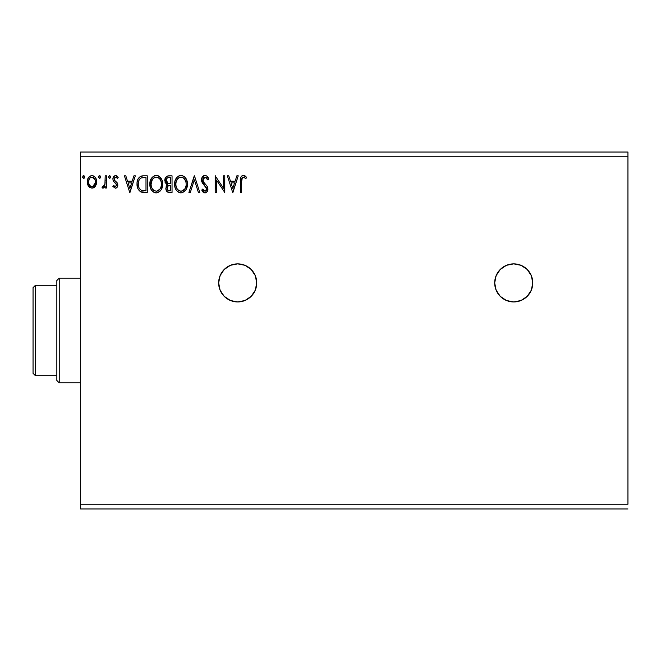 <?xml version="1.0" encoding="UTF-8"?>
<svg xmlns="http://www.w3.org/2000/svg" width="661" height="661" viewBox="0 0 661 661"><rect width="100%" height="100%" fill="white"/><g stroke="black" fill="none" stroke-linecap="round" stroke-linejoin="round"><path stroke-width="0.99" d="M531.32 290.187A19.037 19.037 0 0 0 513.729 263.871A19.037 19.037 0 0 0 494.692 282.9A19.037 19.037 0 0 0 513.713 301.945A19.037 19.037 0 0 1 494.692 282.908A19.037 19.037 0 0 1 513.729 263.871L506.442 265.317L500.27 269.448L496.138 275.62L494.692 282.908L496.138 290.196L500.27 296.368L506.442 300.499L513.729 301.945L521.017 300.499L527.189 296.368L531.32 290.196L532.766 282.908L531.32 275.62L527.189 269.448L521.017 265.317L513.729 263.871A19.037 19.037 0 0 1 532.766 282.908A19.037 19.037 0 0 1 513.729 301.945M237.696 263.871A19.037 19.037 0 0 1 256.732 282.908A19.037 19.037 0 0 1 237.696 301.945L244.983 300.499L251.155 296.368L255.286 290.196L256.732 282.908L255.286 275.62L251.155 269.448L244.983 265.317L237.696 263.871L230.408 265.317L224.236 269.448L220.105 275.62L218.659 282.908L220.105 290.196L224.236 296.368L230.408 300.499L237.696 301.945A19.037 19.037 0 0 1 218.659 282.908A19.037 19.037 0 0 1 237.696 263.871A19.037 19.037 0 0 0 218.659 282.9A19.037 19.037 0 0 0 237.679 301.945M80.642 156.789L627.95 156.789L627.95 504.211L80.642 504.211L80.642 156.789L80.642 508.97L627.95 508.97L80.642 508.97L80.642 504.211L627.95 504.211L627.95 156.789L80.642 156.789L80.642 152.03L80.642 156.789M236.853 175.826L238.241 175.826L232.903 192.483L238.241 175.826L236.853 175.826L235.134 181.164L230.458 181.164L228.747 175.826L227.351 175.826L232.689 192.483L238.241 175.826L236.853 175.826L235.134 181.164L230.458 181.164L228.747 175.826L227.351 175.826L232.689 192.483L227.351 175.826L228.747 175.826M205.034 175.396L202.406 176.925L201.514 179.908L202.34 182.866L206.587 188.509L206.546 189.839L205.331 191.161L203.861 190.748L202.729 189.063L201.729 190.087L202.96 191.971L204.943 192.913L207.207 191.607L207.885 188.36L207 186.08L203.216 181.568L202.985 178.792L203.737 177.652L205.125 177.107L206.777 178.115L207.736 179.883L208.777 179.04L206.943 176.115L205.034 175.396C202.712 175.909 201.539 177.412 201.514 179.908L206.637 189.096L204.96 191.203L202.729 189.063L201.729 190.087L204.943 192.913C206.951 192.483 207.942 191.186 207.918 189.021L207.265 186.485L203.216 181.568L202.795 179.932L205.125 177.107L207.736 179.883L208.777 179.04C208.215 177.008 206.967 175.793 205.034 175.396M187.418 184.08L186.576 179.709L184.956 177.206L182.469 175.611L179.511 175.611L177.032 177.247L174.958 181.188L174.958 187.154L176.148 189.922L178.23 192.087L180.337 192.863L182.568 192.681L185.931 189.823L187.418 184.08C187.476 179.338 185.336 176.446 180.99 175.396C176.652 176.487 174.521 179.404 174.603 184.163C174.521 188.972 176.685 191.88 181.089 192.913C185.402 191.773 187.509 188.831 187.418 184.08M162.647 184.08L161.796 179.709L160.185 177.206L157.698 175.611L154.74 175.611L152.261 177.247L150.187 181.188L150.187 187.154L151.377 189.922L153.451 192.087L155.566 192.863L157.797 192.681L161.152 189.823L162.647 184.08C162.705 179.338 160.565 176.446 156.219 175.396C151.881 176.487 149.75 179.404 149.832 184.163C149.75 188.972 151.914 191.88 156.318 192.913C160.631 191.773 162.738 188.831 162.647 184.08L162.623 183.337M133.919 175.826L135.315 175.826L129.969 192.483L135.315 175.826L133.919 175.826L132.208 181.164L127.523 181.164L125.813 175.826L124.417 175.826L129.763 192.483L135.315 175.826L133.919 175.826L132.208 181.164L127.523 181.164L125.813 175.826L124.417 175.826L129.763 192.483L124.417 175.826L125.813 175.826M110.536 176.999L109.47 175.611L108.404 176.999L109.47 178.387L110.536 176.999L109.47 175.611L108.404 176.999L109.47 178.387L110.536 176.999M100.72 176.999L99.646 175.611L98.58 176.999L99.646 178.387L100.72 176.999L99.646 175.611L98.58 176.999L99.646 178.387L100.72 176.999M84.699 176.999L83.509 175.619L82.575 177.239L83.393 178.354L84.434 177.916L84.699 176.999L83.633 175.611L82.567 176.999L83.633 178.387L84.699 176.999M96.366 184.155L95.415 186.195L96.655 181.882C96.688 178.42 95.126 176.338 91.953 175.611C88.797 176.338 87.227 178.429 87.26 181.882L88.508 186.204L91.953 188.211L95.415 186.195L96.366 184.138L96.589 180.792L95.514 177.751L94.019 176.19L91.953 175.611L89.896 176.19L87.896 178.71L87.326 183.023L88.202 185.724L89.979 187.666L92.986 188.079L95.101 186.617M105.198 175.826L106.479 175.826L105.198 175.826L104.909 184.51L104.198 186.121L102.612 186.501L102.001 187.798L103.736 188.021L105.198 186.204L105.198 187.997L106.479 187.997L106.479 175.826L106.479 187.997L106.479 175.826L105.198 175.826L105 184.097L102.001 187.798L102.976 188.211L105.198 186.204L105.198 187.997L106.479 187.997L105.198 187.997M115.361 188.211L117.22 187.146L117.774 184.535L117.088 182.659L114.477 180.23L114.262 178.379L115.733 177.107L117.493 178.387L118.228 177.264L115.592 175.611L113.552 176.793L112.891 179.131L113.461 181.263L116.443 184.51L115.815 186.559L114.758 186.584L113.642 185.435L112.891 186.476L115.361 188.211C117.014 187.873 117.832 186.807 117.798 185.022L117.394 183.147L114.477 180.23L114.171 179.065L115.733 177.107L117.493 178.387L118.228 177.264L115.592 175.611C113.775 176 112.874 177.173 112.891 179.131L113.312 181.015L116.212 183.973L116.518 185.08L115.278 186.716L113.642 185.435L112.891 186.476L115.361 188.211M143.404 175.826L140.206 176.512L138.066 178.966L137.091 182.477L137.389 187.154L138.323 189.517L140.529 191.748L147.271 192.483L147.271 175.826L143.404 175.826C138.959 176.429 136.827 179.139 137.017 183.948C136.827 187.36 138.083 190.004 140.785 191.88L147.271 192.483L147.271 175.826L147.271 192.483L143.743 192.458M168.712 175.826L172.042 175.826L167.448 176.024L165.316 178.049L165.035 182.246L167.415 184.816L166.208 186.394L165.903 189.162L167.373 191.93L172.042 192.483L172.042 175.826L172.042 192.483L172.042 175.826L168.712 175.826C166.109 176.231 164.796 177.801 164.779 180.552L167.415 184.816L165.853 188.352C165.87 190.979 167.15 192.359 169.687 192.483L169.34 192.475M190.31 192.483L188.914 192.483L194.251 175.826L188.914 192.483L190.31 192.483L194.359 179.85L198.407 192.483L199.804 192.483L194.466 175.826L199.804 192.483L194.466 175.826L188.914 192.483L190.31 192.483L194.359 179.85L198.407 192.483L199.804 192.483L198.407 192.483M223.509 175.826L223.509 188.22L215.18 175.826L215.18 192.483L216.461 192.483L216.461 180.056L224.79 192.483L224.79 175.826L223.509 175.826L224.79 175.826L223.509 175.826L223.509 188.22L215.18 175.826L215.18 192.483L216.461 192.483L216.461 180.056L224.79 192.483L224.79 175.826L224.517 192.483M241.662 181.403L242.331 177.669L243.876 177.173L245.925 178.602L246.57 177.322L245.206 176L243.43 175.396L242.091 175.735L240.918 177.024L240.381 192.483L241.662 192.483L241.662 181.403C241.273 179.362 241.868 177.933 243.438 177.107L245.925 178.602L246.57 177.322L243.43 175.396C240.885 176.264 239.869 178.214 240.381 181.238L240.381 192.483L241.662 192.483L241.67 180.767M627.95 152.03L80.642 152.03L627.95 152.03L627.95 156.789L627.95 152.03M84.633 177.503L84.096 178.255M82.832 176.09L83.385 175.644M84.393 176.024L84.616 176.462M94.746 187.013L93.945 187.666M88.508 186.204L88.822 186.625M87.954 185.229L87.574 184.221M87.558 184.171L87.335 183.039M87.26 181.882L87.277 181.329M87.326 180.792L87.409 180.288M87.409 180.263L87.888 178.71M87.533 179.726L87.706 179.189M87.93 178.619L90.07 176.09M89.045 176.908L89.599 176.396M90.888 175.752L91.392 175.652M92.523 175.652L93.788 176.057M94.432 176.487L95.002 177.057M95.399 177.578L95.919 178.47M95.961 178.561L96.39 179.726L95.961 178.561M96.638 182.444L96.589 183.023M90.838 177.355L91.962 177.107C94.292 177.71 95.432 179.296 95.374 181.866C95.432 184.452 94.292 186.071 91.962 186.716L91.962 186.716C89.632 186.071 88.491 184.452 88.541 181.866C88.483 179.288 89.623 177.702 91.962 177.107L93.49 177.578L94.936 179.495L91.962 177.107L91.152 177.231M94.936 179.495L95.333 181.056M92.763 186.592L91.962 186.716L93.49 186.212L94.573 184.997L95.333 182.684M91.16 186.592L89.351 184.997L88.591 182.684M88.731 180.263L88.541 181.866L89.342 178.759L90.433 177.578M92.623 186.633L95.291 182.99M100.654 177.479L100.455 177.916M98.638 177.479L98.58 176.999M98.646 176.52L99.001 175.892M100.406 176.024L100.637 176.462M102.976 188.211L102.001 187.798L102.612 186.501L103.537 186.65M104.909 184.51L105.173 181.874M105.198 180.759L105.198 179.916M110.47 177.503L109.941 178.255M110.23 176.024L110.461 176.462M112.891 186.476L113.642 185.435L113.956 185.873L113.642 185.435M115.014 186.683L115.559 186.675M116.452 185.617L115.948 183.609M116.518 185.08L116.212 183.973L116.518 185.08M115.634 183.287L114.46 182.353M113.461 181.263L112.99 180.098M112.924 178.52L113.122 177.652M113.254 177.313L113.552 176.793M114.419 175.933L115.27 175.636M116.229 175.694L116.766 175.884M116.832 175.917L117.699 176.561M118.228 177.264L117.493 178.387L116.766 177.528M114.576 177.759L114.262 178.379M114.246 178.445L114.188 179.371M114.171 179.065L114.609 180.42M114.766 180.593L115.245 181.031M117.575 183.584L117.699 184.014M117.666 186.129L117.509 186.609M116.865 187.584L116.443 187.922M129.87 188.468L128.077 182.874L131.655 182.874L129.87 188.468L128.077 182.874L131.655 182.874L129.87 188.468M142.743 192.384L141.809 192.227M141.743 192.211L141.247 192.07M141.71 192.202L141.28 192.078M137.579 187.84L137.397 187.187M137.381 187.121L137.199 186.278M137.108 185.601L137.067 185.113M137.042 183.188L137.091 182.494M141.132 176.123L141.892 175.942M141.933 175.933L142.669 175.851M138.959 187.625L138.777 187.121M138.62 186.609L138.364 185.204M139.297 179.693L140.429 178.404M139.521 179.354L139.967 178.817M141.388 177.883L145.99 177.536L145.99 190.773L141.462 190.31C139.19 188.872 138.132 186.749 138.298 183.948C138.141 181.345 139.099 179.346 141.181 177.958L142.206 177.685M142.355 190.566L141.9 190.459M144.214 190.756L143.28 190.699M139.95 189.228L140.471 189.715M141.041 190.104L139.653 188.856M138.967 180.337L138.298 183.948L139.074 180.106M162.565 185.551L162.449 186.303M162.292 187.055L162.102 187.707M161.904 188.278L161.573 189.046M161.557 189.079L161.16 189.814M160.739 190.442L160.268 191.021M155.542 192.855L154.839 192.715M152.286 191.103L151.386 189.938M151.352 189.889L150.658 188.567M150.534 188.253L150.187 187.17M149.915 182.643L149.989 182.13M152.253 177.255L150.254 180.924M154.187 175.818L154.724 175.619M154.757 175.611L155.451 175.454M156.971 175.454L158.285 175.818M159.21 176.347L162.102 180.494M160.202 177.231L161.086 178.379M162.466 181.94L162.565 182.585M151.138 183.56L151.113 184.163C151.03 180.321 152.749 177.966 156.26 177.107L155.657 177.148L156.26 177.107C159.722 177.974 161.424 180.296 161.367 184.089L161.301 182.89L161.367 184.089C161.441 187.906 159.739 190.277 156.26 191.203C152.765 190.318 151.055 187.98 151.113 184.163L152.319 179.536L154.509 177.503L153.567 178.115M160.904 187.104L161.193 186.005M159.772 189.277L156.566 191.194M151.947 188.071L152.551 189.071M151.386 186.518L151.179 185.369M151.997 188.162L151.394 186.551M152.848 189.459L153.517 190.12L152.848 189.459M155.542 177.173L155.963 177.115M152.319 179.536L151.873 180.37M160.631 180.428L160.987 181.354M157.987 177.487L159.408 178.569M158.516 177.801L158.012 177.503M156.864 177.148L157.442 177.28M156.963 191.136L157.458 191.004M157.772 190.889L159.491 189.608M161.35 184.683L161.301 185.295M168.538 192.384L167.77 192.153M166.795 191.376L166.357 190.682L166.787 191.376M166.068 189.955L165.861 188.757M166.82 184.51L166.266 184.13M165.415 183.114L165.167 182.601M164.796 180.891L164.796 180.123M164.837 179.701L165.126 178.503M165.506 177.702L166.043 176.966M168.092 192.277L168.886 192.442M166.324 181.915L166.06 180.552C166.184 178.511 167.258 177.503 169.299 177.536L170.761 177.536L170.761 183.725L168.076 183.527L170.117 183.725L168.076 183.527L166.134 179.833L166.126 181.288M167.63 183.345L166.341 181.965M166.06 180.552L166.539 178.759M167.919 177.677L168.538 177.569M167.25 187.352L167.134 188.327C167.2 186.385 168.191 185.419 170.108 185.435L170.761 185.435L170.761 190.773L167.687 190.128L169.431 190.773C167.902 190.707 167.134 189.889 167.134 188.327L167.894 186.121L170.108 185.435L169.117 185.51M167.687 190.128L167.134 188.327L167.646 190.079M168.225 185.832L167.365 186.989M166.572 182.386L167.026 182.932M166.167 179.685L167.357 177.9M167.25 189.277L167.159 188.806M170.108 185.435L170.761 185.435L170.761 190.773L169.431 190.773M187.327 185.584L187.22 186.336M187.063 187.046L186.873 187.707M186.675 188.286L185.51 190.442L181.841 192.855M180.313 192.855L179.602 192.706M178.23 192.087L176.165 189.938M176.14 189.905L175.438 188.575M175.305 188.253L174.958 187.17M174.694 182.643L174.76 182.13M175.636 179.321L176.123 178.453M176.148 178.42L177.024 177.255M178.957 175.818L179.503 175.619M179.528 175.611L180.222 175.454M181.742 175.454L182.461 175.603M183.981 176.347L184.956 177.206M186.584 179.726L186.873 180.494M187.237 181.94L187.327 182.568M176.132 178.437L175.644 179.313M180.313 177.173L181.04 177.107C184.502 177.974 186.195 180.296 186.138 184.089C186.212 187.906 184.518 190.277 181.04 191.203L180.436 191.153L181.04 191.203C177.536 190.318 175.826 187.98 175.884 184.163L175.95 185.369L175.884 184.163C175.801 180.321 177.52 177.966 181.04 177.107L180.428 177.148M176.173 181.742L177.437 179.04L179.28 177.503L178.338 178.115M182.758 177.487L184.188 178.577L185.758 181.354M186.121 184.692L186.071 182.89L186.121 184.692M184.543 189.277L181.337 191.194M176.718 188.071L177.322 189.071M176.156 186.518L175.95 185.369M176.768 188.162L176.173 186.551M177.619 189.459L178.288 190.12L177.619 189.459M180.436 191.153L179.065 190.665M177.09 179.536L176.644 180.37M185.402 180.428L184.915 179.528M184.188 178.577L182.783 177.503M181.734 191.136L182.221 191.004M182.543 190.889L184.27 189.608M185.981 185.89L185.46 187.691M185.485 187.633L185.683 187.104M185.857 186.485L185.964 186.005M206.843 176.041L208.777 179.04L207.736 179.883L207.537 179.428M207.529 179.42L207.314 178.966M206.794 178.131L206.397 177.677M206.067 177.412L204.621 177.173M202.844 179.354L203.431 181.932M204.175 182.948L204.588 183.436M204.753 183.609L205.34 184.221L204.745 183.609M205.786 184.675L206.215 185.146M207.885 189.699L207.752 190.36M207.744 190.393L207.207 191.616M206.017 192.665L205.364 192.872M204.389 192.847L203.861 192.657M203.398 192.368L202.96 191.971M201.729 190.087L202.919 189.418M203.125 189.773L203.588 190.442M206.232 190.508L206.513 189.955M206.612 189.467L206.596 188.517M206.439 187.947L206.191 187.427M206.182 187.41L205.778 186.832M205.678 186.724L205.092 186.105M204.522 185.526L203.249 184.155M203.233 184.122L202.77 183.527M201.985 182.172L201.737 181.445M201.721 181.387L201.58 180.75M202.068 177.487L202.894 176.338M203.538 175.818L204.613 175.429M202.91 180.775L202.82 180.354M216.461 192.483L215.18 192.483L215.469 175.826M232.804 188.468L231.011 182.874L234.589 182.874L232.804 188.468L231.011 182.874L234.589 182.874L232.804 188.468M241.662 192.483L240.381 192.483M240.455 179.007L240.546 178.263L240.455 179.007M240.711 177.536L240.926 177.016M241.215 176.537L241.695 176.016M242.1 175.727L242.843 175.454M243.909 175.438L245.405 176.156M246.57 177.322L245.925 178.602L243.281 177.123L244.719 177.619M241.802 178.834L242.19 177.85M241.786 178.949L241.67 180.75M92.366 177.14L93.49 177.578M91.152 186.584L90.433 186.212M144.61 177.536L145.99 177.536L145.99 190.773L145.147 190.773M142.875 177.602L143.743 177.553M152.658 179.04L153.055 178.577M153.98 177.809L155.071 177.288M159.417 178.577L160.144 179.528M161.086 181.717L161.301 182.89M160.458 188.178L160.169 188.707M155.079 191.012L153.517 190.12M168.828 183.675L168.324 183.601M169.299 177.536L170.761 177.536L170.761 183.725L170.117 183.725M175.909 183.56L176.165 181.767M177.437 179.04L177.826 178.577M178.759 177.809L179.842 177.288M181.635 177.148L182.213 177.28M185.857 181.717L186.071 182.89M185.229 188.178L184.94 188.707M178.767 190.484L178.288 190.12M233.986 301.581L237.696 301.945A19.037 19.037 0 0 0 248.263 298.747M248.28 298.731A19.037 19.037 0 0 0 256.732 282.941M256.732 282.875A19.037 19.037 0 0 0 245 265.325M251.155 296.368L251.593 295.921M253.527 272.332L251.155 269.448M513.746 301.945A19.037 19.037 0 0 0 524.289 298.747M524.322 298.731A19.037 19.037 0 0 0 531.312 290.204M529.56 272.332L527.189 269.448M56.846 285.288L56.846 380.472L59.226 382.851L59.226 278.149L56.846 280.528L56.846 285.288L56.846 280.528L59.226 278.149L59.226 382.851L80.642 382.851L59.226 382.851L56.846 380.472L56.846 285.288L35.43 285.288L35.43 375.712L56.846 375.712L35.43 375.712L35.43 285.288L33.05 287.667L33.05 373.333L33.05 287.667L35.43 285.288L56.846 285.288M80.642 278.149L59.226 278.149L80.642 278.149M33.05 373.333L35.43 375.712L33.05 373.333"/></g></svg>
